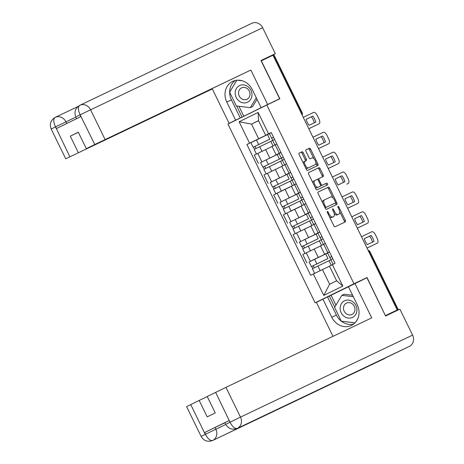 <?xml version="1.0" encoding="UTF-8"?>
<svg xmlns="http://www.w3.org/2000/svg" width="464" height="464" viewBox="0 0 464 464"><rect width="100%" height="100%" fill="white"/><g stroke="black" fill="none" stroke-linecap="round" stroke-linejoin="round"><path stroke-width="0.7" d="M328.216 214.246L329.017 213.852L328.176 212.129A0.974 0.447 63.9 0 0 327.346 211.445A0.974 0.447 63.9 0 0 327.346 211.451A0.974 0.447 63.9 0 0 327.375 212.512L333.86 225.811A1.392 0.638 63.9 0 0 335.043 226.786L345.384 221.862A1.392 0.638 63.9 0 0 345.39 221.856A1.392 0.638 63.9 0 0 345.349 220.336L338.865 207.037A0.974 0.447 63.9 0 0 338.036 206.352A0.974 0.447 63.9 0 0 338.036 206.358A0.974 0.447 63.9 0 0 338.059 207.42L338.9 209.142A4.454 2.036 63.9 0 1 339.022 214.02L338.152 214.432A4.454 2.036 63.9 0 1 334.358 211.306L333.523 209.583A0.974 0.447 63.9 0 0 332.694 208.899A0.974 0.447 63.9 0 0 332.688 208.904A0.974 0.447 63.9 0 0 332.717 209.966L333.558 211.688L334.358 211.306M303.212 152.737A1.392 0.638 63.9 0 0 302.023 151.763L299.123 153.143A1.392 0.638 63.9 0 0 299.158 154.669L306.362 169.435A1.392 0.638 63.9 0 0 307.545 170.416L317.886 165.486A1.392 0.638 63.9 0 0 317.892 165.486A1.392 0.638 63.9 0 0 317.852 163.96L310.654 149.193A1.392 0.638 63.9 0 0 309.465 148.213L305.962 149.884A1.392 0.638 63.9 0 0 305.956 149.884A1.392 0.638 63.9 0 0 305.996 151.409L309.082 157.731A1.392 0.638 63.9 0 0 310.265 158.705L312.005 157.882A3.724 1.705 63.9 0 1 315.166 160.486A3.724 1.705 63.9 0 1 315.276 164.569A3.724 1.705 63.9 0 1 315.271 164.575L308.461 167.817A3.724 1.705 63.9 0 1 305.295 165.213A3.724 1.705 63.9 0 1 305.184 161.13L306.327 160.585A1.392 0.638 63.9 0 0 306.333 160.579A1.392 0.638 63.9 0 0 306.292 159.059L303.212 152.737L302.076 153.294A1.392 0.638 63.9 0 0 300.892 152.314L299.048 153.195M305.196 161.124A3.724 1.705 63.9 0 0 305.184 161.13L304.053 161.681A3.724 1.705 63.9 0 0 304.053 161.681A3.724 1.705 63.9 0 0 303.473 163.514M329.017 213.852A4.454 2.036 63.9 0 0 332.81 216.978L333.668 216.572A4.454 2.036 63.9 0 0 333.68 216.566A4.454 2.036 63.9 0 0 333.558 211.688M337.902 214.571A4.454 2.036 63.9 0 1 337.891 214.577A4.454 2.036 63.9 0 0 337.891 214.577L339.022 214.02A4.454 2.036 63.9 0 0 339.022 214.02L338.152 214.432M385.393 315.613L367.036 277.542L353.98 283.759L266.806 105.021L279.856 98.797L261.325 60.807L272.977 55.257L397.213 309.981L396.082 310.538L397.897 309.674L369.727 251.917A2.836 2.523 -115.5 0 0 368.172 250.432M385.567 315.532L397.213 309.981M318.107 192.061A1.392 0.638 63.9 0 0 318.101 192.061A1.392 0.638 63.9 0 0 318.142 193.587L325.345 208.353A1.392 0.638 63.9 0 0 326.528 209.334L336.87 204.404A1.392 0.638 63.9 0 0 336.876 204.404A1.392 0.638 63.9 0 0 336.835 202.878L329.631 188.111A1.392 0.638 63.9 0 0 328.448 187.131L318.107 192.061M315.851 188.894L308.653 174.128A1.392 0.638 63.9 0 1 308.612 172.602A1.392 0.638 63.9 0 0 308.612 172.602L318.959 167.672A1.392 0.638 63.9 0 1 320.143 168.652L323.222 174.969A1.392 0.638 63.9 0 1 323.263 176.494L319.064 178.495A1.392 0.638 63.9 0 0 319.104 180.02L321.146 184.214A1.392 0.638 63.9 0 0 322.329 185.188L326.697 183.112A0.974 0.447 63.9 0 1 327.526 183.79A0.974 0.447 63.9 0 1 327.555 184.858A0.974 0.447 63.9 0 1 327.555 184.863L317.04 189.875A1.392 0.638 63.9 0 1 315.851 188.894M190.739 404.585L205.262 434.356L201.121 436.415L186.603 406.644L199.178 400.444L207.199 416.892L215.244 412.948L207.222 396.5L225.968 387.353L240.485 417.119L412.577 335.107L399.922 309.163L385.584 315.996L366.925 277.75L328.205 296.647M328.187 296.6L315.131 302.824L227.957 124.079L266.806 105.021M272.983 55.268L273.94 54.81L302.11 112.566L301.826 112.7L273.656 54.943M385.474 315.781L397.897 309.674M329.127 252.149L324.632 254.284L329.457 251.894M320.572 245.955L306.263 252.851L310.364 261.261L327.584 252.984M310.364 261.261L314.337 259.417M325.351 243.478L320.531 245.868L324.632 254.284M306.263 252.851L302.806 254.545L306.913 262.96M319.423 232.261L314.934 234.395L319.754 232.006M304.639 239.528L317.886 233.096M315.653 223.59L310.828 225.98L314.934 234.395M310.874 226.067L293.103 234.656L297.209 243.072M309.726 212.373L305.237 214.507L310.056 212.118M294.936 219.64L308.183 213.208M305.95 203.702L289.333 211.862M301.171 206.178L283.405 214.768L287.512 223.184M300.022 192.485L295.533 194.619L300.353 192.229M285.238 199.752L298.485 193.32M296.252 183.814L291.427 186.203L295.533 194.619M291.473 186.29L273.708 194.88L277.808 203.296M290.325 172.596L285.836 174.725L290.655 172.341M275.535 179.864L288.782 173.426M286.549 163.925L281.729 166.315L285.836 174.725M281.77 166.402L264.004 174.992L268.111 183.402M280.621 152.708L276.132 154.837L280.958 152.453M265.837 159.976L279.084 153.538M276.851 144.037L272.032 146.427L276.132 154.837M272.072 146.514L254.307 155.104L258.407 163.514M329.521 266.203L322.457 269.567L329.608 284.229L336.632 280.784L329.481 266.121L335.043 263.349L271.243 132.542L265.681 135.314L258.529 120.657L251.511 124.103L258.663 138.759L269.387 133.649M332.381 264.654L342.826 286.073L323.802 295.411L313.351 273.992L322.457 269.567M258.663 138.759L246.894 144.49L310.694 275.297L313.351 273.992M249.557 143.185L239.111 121.765L258.135 112.433L268.581 133.847M353.98 283.759L315.131 302.824M367.036 277.542L355.749 283.075M258.57 120.733L251.511 124.103L239.111 121.765M270.924 132.82L265.681 135.314M256.134 140.087L246.894 144.49M330.919 259.649L329.921 257.607M321.221 239.76L320.224 237.719M311.518 219.872L310.52 217.825M301.82 199.984L300.823 197.937M292.117 180.096L291.119 178.048M282.419 160.208L281.422 158.16M272.716 140.319L271.718 138.272M342.826 286.073L336.632 280.784M323.802 295.411L329.608 284.229M258.529 120.657L258.135 112.433M329.341 216.555A4.454 2.036 63.9 0 0 331.679 217.535L332.81 216.978M332.549 217.123L333.68 216.566L332.537 217.123A4.454 2.036 63.9 0 0 332.555 217.117A4.454 2.036 63.9 0 0 332.549 217.123L331.679 217.535M334.208 213.446A4.454 2.036 63.9 0 0 337.021 214.989M344.329 222.366A1.392 0.638 63.9 0 0 344.218 220.893L339.689 211.607M333.019 197.925L328.5 188.668A1.392 0.638 63.9 0 0 327.317 187.688L318.031 192.113M335.814 204.908A1.392 0.638 63.9 0 0 335.704 203.435L335.449 202.907M325.479 206.596A0.974 0.447 63.9 0 0 326.308 207.28L335.385 202.954A0.974 0.447 63.9 0 0 335.362 201.886L334.474 200.071A4.454 2.036 63.9 0 0 330.681 196.939L324.475 199.897A4.454 2.036 63.9 0 0 324.469 199.903A4.454 2.036 63.9 0 0 324.591 204.781L325.479 206.596L324.678 206.985M325.102 207.855A0.974 0.447 63.9 0 0 325.171 207.831L326.308 207.28M334.254 203.51L335.385 202.954L334.254 203.505A0.974 0.447 63.9 0 1 334.254 203.51L325.171 207.831M324.458 199.909L323.344 200.454A4.454 2.036 63.9 0 0 323.333 200.46A4.454 2.036 63.9 0 0 322.671 202.872M308.537 172.654L318.959 167.672M322.202 176.999A1.392 0.638 63.9 0 0 322.091 175.525L319.012 169.209A1.392 0.638 63.9 0 0 317.823 168.229M317.933 179.052L319.064 178.495L317.933 179.052A1.392 0.638 63.9 0 0 317.707 179.609M320.607 185.565A1.392 0.638 63.9 0 0 321.198 185.745L326.697 183.112M326.482 185.374A0.974 0.447 63.9 0 0 326.354 184.278A0.974 0.447 63.9 0 0 325.566 183.663M313.571 181.128L314.708 180.571A3.724 1.705 63.9 0 0 314.708 180.571A3.724 1.705 63.9 0 0 314.812 184.66A3.724 1.705 63.9 0 0 317.979 187.265L320.38 186.122A1.392 0.638 63.9 0 0 320.34 184.597L318.298 180.403A1.392 0.638 63.9 0 0 317.115 179.429L313.583 181.122A3.724 1.705 63.9 0 0 313.571 181.128A3.724 1.705 63.9 0 0 313.003 183.054M314.957 187.062A3.724 1.705 63.9 0 0 316.848 187.821L317.979 187.265M319.244 186.679L320.38 186.122L319.249 186.673A1.392 0.638 63.9 0 1 319.244 186.679L316.848 187.821M305.271 161.089A1.392 0.638 63.9 0 0 305.161 159.616L302.076 153.294M305.509 167.684A3.724 1.705 63.9 0 0 307.325 168.374L308.461 167.817M315.276 164.569L314.145 165.126A3.724 1.705 63.9 0 0 314.151 165.12A3.724 1.705 63.9 0 1 314.134 165.132L307.325 168.374M313.821 158.566L309.517 149.75A1.392 0.638 63.9 0 0 308.334 148.77L305.886 149.936M316.831 165.99A1.392 0.638 63.9 0 0 316.721 164.517L315.856 162.736M327.764 258.639L311.338 266.58L309.099 261.986L327.613 253.037M327.775 258.663L311.338 266.58M314.215 267.838L313.159 265.686M320.154 270.686L317.921 271.771M330.907 259.794L312.394 268.743L314.633 273.337M312.742 268.569L311.692 266.411M333.993 263.859L335.037 263.337M333.094 264.277L330.855 259.683L332.787 258.726M364.31 238.658L369.611 236.135A8.868 4.054 -116.1 0 1 372.528 242.109M367.001 248.043L375.863 243.838A4.257 1.943 -116.1 0 1 375.875 243.832A4.257 1.943 -116.1 0 1 375.863 243.838L367.012 248.054M331.487 256.691L329.8 257.52L331.76 256.615M329.8 257.52L327.561 252.926L329.492 251.969M371.084 235.41L364.304 238.641A8.868 4.054 -116.1 0 0 367.227 244.632L374.007 241.402A8.868 4.054 -116.1 0 0 371.084 235.41L369.611 236.135M375.875 243.832L377.348 243.113A4.257 1.943 63.9 0 0 377.348 243.113A4.257 1.943 63.9 0 0 377.226 238.455L375.422 234.755A4.257 1.943 63.9 0 0 371.803 231.768L361.468 236.692M318.06 238.751L301.635 246.691L299.396 242.098L317.915 233.148M318.072 238.774L301.635 246.691M304.512 247.95L303.462 245.792M310.741 250.659L308.734 251.639M321.21 239.905L302.696 248.855L304.935 253.448M303.044 248.681L301.994 246.523M308.363 218.863L291.937 226.803L289.698 222.21L308.212 213.26M308.374 218.886L291.937 226.803M294.814 228.062L293.764 225.904M301.043 230.77L299.031 231.751M311.506 220.017L292.993 228.967L295.232 233.56M293.341 228.787L292.291 226.635M353.568 324.087A15.956 14.193 -115.5 0 1 336.383 315.068L331.76 317.272A15.956 14.193 -115.5 0 0 351.37 325.426A15.956 14.193 -115.5 0 0 357.245 304.767L348.418 286.665M331.76 317.272L322.932 299.17L316.419 302.366L332.99 336.348M354.925 283.469L371.716 317.892L225.968 387.353M348.452 286.735L322.932 299.17M207.263 396.592L199.178 400.444M412.577 335.107A8.723 7.76 64.5 0 1 409.434 346.364L374.315 363.103A8.723 7.76 64.5 0 1 374.297 363.109A8.723 7.76 64.5 0 1 374.286 363.115M351.341 374.054A8.723 7.76 64.5 0 1 349.734 375.161L409.434 346.364M230.179 422.13L240.485 417.119A8.723 7.76 64.5 0 1 237.342 428.376C232.284 430.151 228.421 428.8 225.759 424.322L224.918 422.605L229.054 420.546L204.705 432.494L215.012 427.489L215.853 429.206A8.723 7.76 64.5 0 1 212.767 440.44L374.315 363.103L237.342 428.376C235.022 428.933 232.609 426.938 230.098 422.402L215.656 392.358M215.012 427.489L224.982 422.733M336.383 315.068L327.555 296.966M341.626 321.216L354.937 322.886M329.37 296.078L334.759 307.133M331.122 295.237L335.953 305.144M225.823 424.456L205.54 434.217L204.705 432.494M201.121 436.415C203.789 440.887 207.646 442.238 212.692 440.475A8.723 7.76 64.5 0 0 212.767 440.44C210.436 440.986 208.005 439.002 205.477 434.501M79.918 105.247L251.865 23.304A8.723 7.76 64.5 0 1 251.94 23.27A8.723 7.76 64.5 0 1 262.659 27.73L275.309 53.673L260.971 60.506L279.624 98.751L261.11 107.665L252.283 89.564A15.956 14.193 -115.5 0 0 232.673 81.409A15.956 14.193 -115.5 0 0 226.797 102.068L235.631 120.17L229.117 123.366L212.326 88.943L65.72 158.804L212.326 88.943M267.624 104.47L250.838 70.047L86.339 148.66L94.778 144.519L80.046 114.625M238.966 106.285L243.82 116.244L235.631 120.17M239.244 118.54L229.117 123.366M279.624 98.751L268.679 104.127M243.82 116.244L261.11 107.665M250.838 70.047L94.778 144.519M275.309 53.673L261.052 60.668M86.339 148.66L78.317 132.211L70.279 136.155L78.3 152.604M75.899 117.079L55.622 126.834L56.463 128.557L80.811 116.609L79.976 114.886L76.693 116.545M70.279 136.155L78.364 132.304M235.103 80.545A15.956 14.193 -115.5 0 0 231.426 99.864L226.797 102.068M240.253 117.966L231.426 99.864M236.727 80.255L229.796 91.93M236.663 106.007L242.063 117.079M79.976 114.886L80.046 114.614C77.929 109.898 77.842 106.801 79.773 105.316L79.849 105.282A8.723 7.76 64.5 0 1 90.567 109.742L105.084 139.507M55.338 126.974L51.202 129.033C49.312 124.149 50.64 120.269 55.181 117.386L55.181 117.386C53.256 118.854 53.331 121.962 55.419 126.701L69.861 156.745M352.582 317.382A9.222 8.201 -115.5 0 0 355.905 305.48A9.222 8.201 -115.5 0 0 344.503 300.811A9.222 8.201 -115.5 0 0 341.179 312.707A9.222 8.201 -115.5 0 0 352.582 317.382M352.002 314.441A6.31 5.614 -115.5 0 0 354.287 306.321A6.31 5.614 -115.5 0 0 346.521 303.067A6.31 5.614 -115.5 0 0 346.469 303.091A6.31 5.614 -115.5 0 0 344.178 311.211A6.31 5.614 -115.5 0 0 351.95 314.464A6.31 5.614 -115.5 0 0 352.002 314.441M354.995 322.828L341.307 321.175L334.596 307.412L341.829 295.33L344.172 294.217L352.594 295.232M341.829 295.33L353.319 296.722M357.808 318.6L355.847 321.871M247.619 102.179A9.222 8.201 -115.5 0 0 250.943 90.277A9.222 8.201 -115.5 0 0 239.54 85.602A9.222 8.201 -115.5 0 0 236.217 97.504A9.222 8.201 -115.5 0 0 247.619 102.179M247.039 99.232A6.31 5.614 -115.5 0 0 249.325 91.118A6.31 5.614 -115.5 0 0 241.558 87.864A6.31 5.614 -115.5 0 0 241.506 87.887A6.31 5.614 -115.5 0 0 239.221 96.007A6.31 5.614 -115.5 0 0 246.987 99.261A6.31 5.614 -115.5 0 0 247.039 99.232M257.004 99.244L252.636 106.54L250.293 107.654L236.344 105.972L229.634 92.203L236.797 80.249M237.423 80.197L242.278 80.782M256.256 97.701L250.293 107.654M325.154 243.577L323.396 244.389L325.339 243.449M323.396 244.389L321.158 239.795L323.089 238.838M354.606 218.77L359.913 216.247A8.868 4.054 -116.1 0 1 362.831 222.221M357.303 228.155L366.171 223.944A4.257 1.943 -116.1 0 1 366.171 223.944A4.257 1.943 -116.1 0 1 366.166 223.95L357.309 228.166M322.039 236.692L320.096 237.632L322.057 236.727M320.096 237.632L317.857 233.038L319.795 232.081M361.381 215.522L354.6 218.753A8.868 4.054 -116.1 0 0 357.524 224.744L364.304 221.514A8.868 4.054 -116.1 0 0 361.381 215.522L359.913 216.247M366.166 223.95L367.633 223.225A4.257 1.943 63.9 0 0 367.645 223.225A4.257 1.943 63.9 0 0 367.529 218.567L365.725 214.867A4.257 1.943 63.9 0 0 362.1 211.88L351.77 216.804M315.45 223.689L313.693 224.501L315.624 223.538M313.693 224.501L311.454 219.907L313.386 218.95M344.909 198.882L350.21 196.359A8.868 4.054 -116.1 0 1 353.127 202.333M347.6 208.261L356.474 204.056A4.257 1.943 -116.1 0 1 356.474 204.056A4.257 1.943 -116.1 0 1 356.462 204.061L347.611 208.278M312.359 216.839L310.399 217.744L312.33 216.781M310.399 217.744L308.16 213.15L310.091 212.193M351.683 195.634L344.903 198.865A8.868 4.054 -116.1 0 0 347.826 204.856L354.606 201.625A8.868 4.054 -116.1 0 0 351.683 195.634L350.21 196.359M356.462 204.061L357.935 203.336A4.257 1.943 63.9 0 0 357.947 203.336A4.257 1.943 63.9 0 0 357.825 198.679L356.021 194.979A4.257 1.943 63.9 0 0 352.402 191.992L342.067 196.916M298.659 198.975L282.234 206.915L279.995 202.321L298.514 193.372M298.671 198.998L282.234 206.915M285.111 208.174L284.061 206.016M291.34 210.882L301.142 206.12M301.809 200.129L283.295 209.078L285.534 213.672M283.643 208.899L282.593 206.747M288.962 179.087L272.536 187.021L270.297 182.433L288.811 173.484M288.973 179.11L272.536 187.021M275.413 188.285L274.363 186.128M281.642 190.994L291.444 186.232M292.105 180.241L273.592 189.19L275.831 193.778L279.635 191.974M291.438 186.221L275.831 193.778M273.94 189.01L272.89 186.859M262.833 167.133L281.457 158.137L262.833 167.133L260.6 162.545L279.113 153.596M265.715 168.397L264.66 166.24M271.939 171.106L269.932 172.086M282.408 160.353L263.894 169.302L266.133 173.89M264.242 169.122L263.192 166.97M305.933 203.661L305.648 203.8L305.938 203.673M305.753 203.8L303.995 204.612L305.927 203.65M303.995 204.612L301.757 200.019L303.688 199.062M335.205 178.976L341.98 175.746A8.868 4.054 -116.1 0 1 344.903 181.737L338.123 184.968A8.868 4.054 -116.1 0 1 335.205 178.976L340.512 176.471A8.868 4.054 -116.1 0 1 343.43 182.445M346.782 184.162A4.257 1.943 -116.1 0 1 346.77 184.167A4.257 1.943 -116.1 0 1 346.765 184.173L348.238 183.448A4.257 1.943 63.9 0 0 348.244 183.448A4.257 1.943 63.9 0 0 348.128 178.791L346.324 175.09A4.257 1.943 63.9 0 0 342.699 172.103L332.369 177.028M302.661 196.951L300.695 197.855L302.632 196.893M300.695 197.855L298.456 193.262L300.394 192.305M341.98 175.746L340.512 176.471M296.229 183.773L294.292 184.724L296.049 183.912M294.292 184.724L292.053 180.131L293.985 179.174M325.502 159.088L332.282 155.858A8.868 4.054 -116.1 0 1 335.205 161.849L328.425 165.08A8.868 4.054 -116.1 0 1 325.502 159.088L330.809 156.583A8.868 4.054 -116.1 0 1 333.726 162.551M328.205 168.484L337.061 164.285A4.257 1.943 -116.1 0 1 337.073 164.279A4.257 1.943 -116.1 0 1 337.061 164.285L328.21 168.502M292.958 177.062L290.998 177.967L292.929 177.004M290.998 177.967L288.759 173.374L290.69 172.417M337.073 164.279L338.546 163.56A4.257 1.943 63.9 0 0 338.546 163.56A4.257 1.943 63.9 0 0 338.424 158.903L336.62 155.202A4.257 1.943 63.9 0 0 333.001 152.215L322.666 157.139M332.282 155.858L330.809 156.583M286.352 164.024L284.594 164.83L286.537 163.896M284.594 164.83L282.356 160.242L284.287 159.285M315.804 139.217L321.111 136.689A8.868 4.054 -116.1 0 1 324.029 142.663M318.501 148.596L327.369 144.391A4.257 1.943 -116.1 0 1 327.369 144.391A4.257 1.943 -116.1 0 1 327.364 144.397L318.507 148.613M282.988 157.25L281.294 158.073L283.26 157.174M281.294 158.073L279.061 153.485L280.993 152.528M322.584 135.969L315.804 139.2A8.868 4.054 -116.1 0 0 318.722 145.191L325.502 141.961A8.868 4.054 -116.1 0 0 322.584 135.969L321.111 136.689M327.364 144.397L328.837 143.672A4.257 1.943 63.9 0 0 328.843 143.666A4.257 1.943 63.9 0 0 328.727 139.014L326.923 135.314A4.257 1.943 63.9 0 0 323.298 132.327L312.968 137.251M269.561 139.31L253.135 147.245L250.896 142.657L269.41 133.707M269.572 139.333L253.135 147.245M256.012 148.509L254.962 146.351M262.241 151.218L260.234 152.198M272.704 140.464L254.191 149.414L256.43 154.002M254.539 149.234L253.489 147.082M276.648 144.136L274.891 144.942L276.834 144.008M274.891 144.942L272.652 140.354L274.589 139.397M306.107 119.329L311.408 116.8A8.868 4.054 -116.1 0 1 314.325 122.774M308.804 128.708L317.66 124.509A4.257 1.943 -116.1 0 1 317.672 124.503A4.257 1.943 -116.1 0 1 317.66 124.509L308.809 128.725M273.54 137.251L271.597 138.185L273.557 137.286M271.597 138.185L269.358 133.597L271.289 132.64M312.881 116.081L306.101 119.312A8.868 4.054 -116.1 0 0 309.024 125.303L315.804 122.073A8.868 4.054 -116.1 0 0 312.881 116.081L311.408 116.8M317.672 124.503L319.145 123.778A4.257 1.943 63.9 0 0 319.145 123.778A4.257 1.943 63.9 0 0 319.023 119.12L317.219 115.426A4.257 1.943 63.9 0 0 313.6 112.439L303.265 117.363M267.461 173.292L271.562 181.708M277.159 193.181L281.265 201.596M286.862 213.075L290.963 221.485M296.56 232.963L300.666 241.373M257.758 153.404L261.864 161.82M265.663 149.565L269.764 157.98M275.361 169.453L279.467 177.869M284.902 164.737L289.008 173.153M285.064 189.341L289.165 197.757M294.599 184.626L298.706 193.041M294.762 209.235L298.868 217.645M304.303 204.514L308.403 212.93M304.465 229.123L308.566 237.533M314 224.402L318.107 232.818M314.163 249.011L318.269 257.421M323.704 244.29L327.804 252.706M275.198 144.849L279.305 153.259M369.054 252.242L370.011 251.784A2.836 2.836 0 0 0 368.085 250.264M301.148 113.019L301.826 112.7A2.836 2.523 -115.5 0 1 302.035 114.84M332.723 209.977L333.523 209.583M338.065 207.431L338.865 207.037M344.218 220.893L345.349 220.336M327.375 212.524L328.176 212.129M327.317 187.688L328.448 187.131M328.5 188.668L329.631 188.111M335.704 203.435L336.835 202.878M323.791 205.169L324.591 204.781M319.012 169.209L320.143 168.652M322.091 175.525L323.222 174.969M318.304 180.415L319.104 180.02M320.346 184.608L321.146 184.214M321.198 185.745L322.329 185.188M305.161 159.616L306.292 159.059M304.059 161.681L305.179 161.13M314.134 165.132L315.271 164.575M308.334 148.77L309.465 148.213M309.517 149.75L310.654 149.193M316.721 164.517L317.852 163.96M300.892 152.314L302.023 151.763M327.944 258.535L325.705 253.947M316.871 263.865L314.633 259.277M331.215 265.246L328.999 260.704M320.166 270.622L317.927 266.034M318.24 238.647L316.001 234.059M307.168 243.977L304.929 239.389M321.517 245.369L319.296 240.816M310.468 250.734L308.229 246.146M308.543 218.759L306.304 214.171M297.47 224.089L295.232 219.501M311.82 225.481L309.598 220.928M300.765 230.846L298.526 226.258M229.054 420.546L230.098 422.391M226.612 423.928L229.895 422.269M262.659 27.73L80.26 114.747M55.199 117.375L77.946 106.534L55.193 117.38A8.723 7.76 64.5 0 1 55.21 117.369A8.723 7.76 64.5 0 1 65.929 121.829L66.752 123.511M79.773 105.316A8.723 7.76 64.5 0 1 79.849 105.282L251.94 23.27M298.839 198.87L296.6 194.283M287.773 204.201L285.534 199.613M302.116 205.593L299.895 201.04M291.067 210.958L288.828 206.37M289.142 178.982L286.903 174.394M278.069 184.312L275.831 179.725M292.419 185.699L290.197 181.151M281.364 191.069L279.125 186.482M279.438 159.094L277.199 154.506M268.372 164.424L266.133 159.836M282.715 165.81L280.5 161.263M271.666 171.181L269.427 166.593M346.77 184.167L348.244 183.448L346.765 184.173M269.741 139.206L267.502 134.618M258.668 144.536L256.43 139.948M273.018 145.922L270.796 141.375M261.963 151.293L259.724 146.705M301.13 206.091L305.237 214.507M302.128 115.02A2.836 2.836 0 0 0 302.11 112.566M370.011 251.784L398.182 309.54M323.333 200.46L324.469 199.903M212.692 440.475L384.784 358.463M79.744 105.334C75.255 108.228 73.956 112.097 75.835 116.945L76.664 118.645M51.202 129.033L65.72 158.804"/></g></svg>
